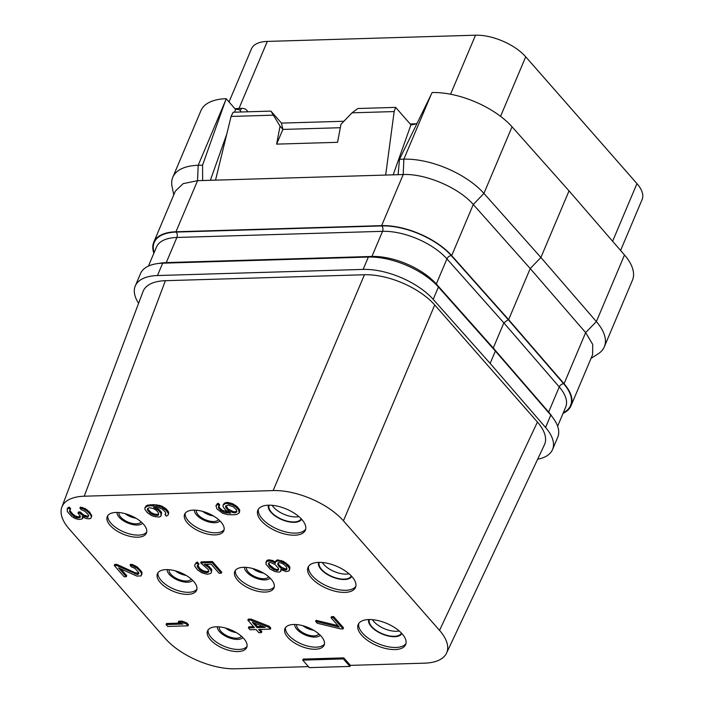 <?xml version="1.0" encoding="UTF-8"?>
<svg xmlns="http://www.w3.org/2000/svg" width="704" height="704" viewBox="0 0 704 704"><rect width="100%" height="100%" fill="white"/><g stroke="black" fill="none" stroke-linecap="round" stroke-linejoin="round"><path stroke-width="1.06" d="M229.029 101.948L251.451 48.884A38.658 18.207 22.9 0 1 267.309 41.413L475.508 35.2A38.658 18.207 22.9 0 1 525.721 56.804L636.962 183.612A38.658 18.207 22.9 0 1 642.101 199.566L620.594 250.474M240.874 112.006A7.735 4.893 -41.3 0 0 240.143 110.537A7.735 4.893 -41.3 0 0 236.984 109.349L235.558 109.393L226.178 98.701A61.846 29.128 22.9 0 0 200.939 110.642L172.806 177.241A61.846 29.128 -157.1 0 0 172.093 186.692L173.765 194.841M431.094 94.688L432.142 92.55A61.846 29.128 22.9 0 1 512.054 126.799L569.034 190.872L624.501 254.989A61.846 29.128 22.9 0 1 632.456 280.201L604.322 346.799A61.846 29.128 -157.1 0 0 596.367 321.596L540.901 257.479L483.921 193.406A61.846 29.128 -157.1 0 0 403.858 159.157L399.485 159.289L431.094 94.688L403.858 159.157L403.216 174.539L197.542 180.682L183.128 183.656L175.331 191.136L153.754 242.229A54.12 25.494 22.9 0 1 175.956 231.774L197.542 180.682L198.194 165.29A61.846 29.128 -157.1 0 0 172.806 177.241M210.364 180.294L226.767 134.138M234.564 112.191L235.558 109.393M393.175 174.838L410.942 124.837A15.462 9.777 -41.3 0 0 417.102 123.279M385.678 175.058L394.152 111.566L395.639 107.386L410.942 124.837M343.922 121.255L281.45 123.112L270.926 111.109L280.034 126.139L276.637 144.126L337.568 142.314L340.965 124.326L352.026 112.825L394.152 111.566M215.538 180.145L231.088 116.433L233.138 112.235L270.926 111.109M273.214 115.174L231.088 116.433M280.034 126.139L282.894 129.404L276.637 144.126M281.45 123.112L282.894 129.404M395.639 107.386L357.852 108.513L352.026 112.825M282.841 129.43L340.322 127.714M398.103 174.689L399.485 159.289M175.956 231.774L381.63 225.632A54.12 25.494 22.9 0 1 451.686 255.605L473.273 204.503L530.218 268.541L508.631 319.634L564.062 383.715A54.12 25.494 22.9 0 1 571.023 405.768L592.601 354.675L592.715 344.423L585.649 332.614L530.218 268.541L540.901 257.479L569.034 190.872M451.686 255.605L508.631 319.634M571.023 405.768A54.12 25.494 22.9 0 1 563.077 413.318M153.877 253.194A54.12 25.494 22.9 0 1 153.754 242.229M591.034 358.38L598.057 353.901A61.846 29.128 -157.1 0 0 604.322 346.799M225.421 100.822L198.194 165.29L202.567 165.167L226.178 98.701M202.567 165.167L202.655 180.523M512.054 126.799L483.921 193.406L473.273 204.503C458.973 187.757 425.489 173.43 403.216 174.539L381.63 225.632M493.073 348.471L503.853 322.881L508.226 319.651L563.658 383.724A53.601 25.247 22.9 0 1 563.323 412.738M135.265 286A54.12 25.494 -157.1 0 1 157.467 275.537L363.141 269.403L368.359 257.048L162.694 263.182A54.12 25.494 22.9 0 0 140.483 273.645L135.265 286A54.12 25.494 -157.1 0 0 138.6 303.283M550.792 415.122A54.12 25.494 22.9 0 1 557.753 437.184L552.534 449.539A54.12 25.494 -157.1 0 0 545.574 427.478L550.792 415.122L495.361 351.05L490.142 363.405L545.574 427.478M368.359 257.048A54.12 25.494 22.9 0 1 438.416 287.012L495.361 351.05M490.142 363.405L433.198 299.367A54.12 25.494 -157.1 0 0 363.141 269.403M537.654 459.228A54.12 25.494 -157.1 0 0 552.534 449.539M350.381 665.377L343.798 657.87L303.178 659.085L302.738 660.132L309.32 667.638L349.941 666.424L350.381 665.377L424.521 663.159A54.12 25.494 -157.1 0 0 446.538 653.136L544.421 444.814A54.12 25.494 -157.1 0 0 537.425 422.048L434.738 304.99A54.12 25.494 -157.1 0 0 364.443 274.754L165.387 280.694A54.12 25.494 -157.1 0 0 143 291.588L61.855 507.118A54.12 25.494 -157.1 0 0 69.221 529.003L165.326 638.554A54.12 25.494 -157.1 0 0 235.62 668.8L308.431 666.626M446.538 653.136A54.12 25.494 -157.1 0 0 439.534 630.37L343.438 520.819A54.12 25.494 -157.1 0 0 273.134 490.582L84.234 496.214A54.12 25.494 -157.1 0 0 61.855 507.118M402.23 633.952A25.766 12.135 -157.1 0 0 377.362 620.426A25.766 12.135 -157.1 0 0 358.178 624.527A25.766 12.135 -157.1 0 0 361.61 635.166A25.766 12.135 -157.1 0 0 386.478 648.692A25.766 12.135 -157.1 0 0 405.662 644.582A25.766 12.135 -157.1 0 0 402.23 633.952M352.079 576.77A25.766 12.135 -157.1 0 0 327.21 563.244A25.766 12.135 -157.1 0 0 308.026 567.354A25.766 12.135 -157.1 0 0 311.458 577.984A25.766 12.135 -157.1 0 0 336.318 591.51A25.766 12.135 -157.1 0 0 355.502 587.409A25.766 12.135 -157.1 0 0 352.079 576.77M301.919 519.596A25.766 12.135 -157.1 0 0 277.059 506.07A25.766 12.135 -157.1 0 0 257.875 510.171A25.766 12.135 -157.1 0 0 261.298 520.81A25.766 12.135 -157.1 0 0 286.167 534.336A25.766 12.135 -157.1 0 0 305.351 530.226A25.766 12.135 -157.1 0 0 301.919 519.596M321.288 636.363A21.261 10.014 -157.1 0 0 300.775 625.205A21.261 10.014 -157.1 0 0 284.944 628.593A21.261 10.014 -157.1 0 0 287.778 637.366A21.261 10.014 -157.1 0 0 308.29 648.525A21.261 10.014 -157.1 0 0 324.122 645.137A21.261 10.014 -157.1 0 0 321.288 636.363M271.137 579.19A21.261 10.014 -157.1 0 0 250.624 568.031A21.261 10.014 -157.1 0 0 234.793 571.419A21.261 10.014 -157.1 0 0 237.618 580.193A21.261 10.014 -157.1 0 0 258.139 591.351A21.261 10.014 -157.1 0 0 273.962 587.963A21.261 10.014 -157.1 0 0 271.137 579.19M220.977 522.016A21.261 10.014 -157.1 0 0 200.464 510.849A21.261 10.014 -157.1 0 0 184.642 514.237A21.261 10.014 -157.1 0 0 187.466 523.01A21.261 10.014 -157.1 0 0 207.979 534.169A21.261 10.014 -157.1 0 0 223.81 530.79A21.261 10.014 -157.1 0 0 220.977 522.016M243.901 638.678A21.261 10.014 -157.1 0 0 223.388 627.519A21.261 10.014 -157.1 0 0 207.557 630.907A21.261 10.014 -157.1 0 0 210.39 639.681A21.261 10.014 -157.1 0 0 230.903 650.839A21.261 10.014 -157.1 0 0 246.734 647.451A21.261 10.014 -157.1 0 0 243.901 638.678M193.75 581.495A21.261 10.014 -157.1 0 0 173.237 570.337A21.261 10.014 -157.1 0 0 157.406 573.725A21.261 10.014 -157.1 0 0 160.23 582.498A21.261 10.014 -157.1 0 0 180.752 593.657A21.261 10.014 -157.1 0 0 196.574 590.269A21.261 10.014 -157.1 0 0 193.75 581.495M143.59 524.322A21.261 10.014 -157.1 0 0 123.077 513.163A21.261 10.014 -157.1 0 0 107.254 516.551A21.261 10.014 -157.1 0 0 110.079 525.325A21.261 10.014 -157.1 0 0 130.592 536.483A21.261 10.014 -157.1 0 0 146.423 533.095A21.261 10.014 -157.1 0 0 143.59 524.322M239.395 512.714L239.765 510.066L237.45 506.933L232.98 503.853L227.718 502.41L224.382 503.149L223.027 505.182L223.106 506.783L225.412 509.925L230.595 513.304L223.45 512.23L218.856 508.517L218.513 506.607L219.261 505.938L217.888 504.372L215.961 505.718L216.973 508.895L222.543 513.225L227.797 514.668L234.124 514.8L236.878 514.395L239.395 512.714L238.383 509.538L235.206 506.422L232.54 504.9L227.278 503.457L225.553 503.51L223.027 505.182M228.439 512.134L222.2 510.268L219.305 507.47L218.926 506.238M219.261 505.938L219.701 504.891L218.328 503.325L217.307 503.677L215.961 505.718M275.44 562.021L272.369 560.393L268.365 559.865L266.754 560.56L265.91 564.186L270.301 569.184L275.088 571.613L279.092 572.132L280.702 571.446L280.79 569.518L286.167 571.604L289.08 570.874L289.476 568.295L285.639 563.913L280.852 561.493L278.142 560.93L275.66 561.642L275.308 563.262L271.929 561.44L269.218 560.877L266.314 561.607L265.839 562.584M280.702 571.446L281.239 569.8M289.546 569.897L289.916 567.248L288.974 565.673L283.413 561.343L277.288 559.926L276.109 560.604L275.185 562.619M343.077 628.892L343.517 627.854L333.652 616.59L331.487 616.66L331.047 617.707L339.275 627.088L315.638 621.377L317.284 623.251L340.921 628.962L343.077 628.892L333.203 617.637L331.047 617.707M337.99 625.618L316.078 620.33L315.638 621.377M165.783 513.269L165 514.615L166.373 516.182L168.3 514.835L168.23 513.234L166.197 510.409L161.718 507.338L159.174 506.449L150.137 505.754L147.382 506.158L144.866 507.839L144.945 509.441L147.25 512.582L151.721 515.654L154.273 516.542L159.148 517.035L160.758 516.349L161.154 513.77L158.849 510.629L153.666 507.258L158.972 507.742L162.501 509.238L165.405 512.037L165.748 513.955L165 514.615M168.3 514.835L168.67 512.186L166.637 509.362L162.166 506.29L159.614 505.402L153.604 504.618L147.831 505.111L146.212 505.806L144.866 507.839M161.234 515.372L161.594 512.723L160.662 511.148L156.262 507.373M208.868 570.979L206.642 571.657L203.227 570.794L200.006 568.647L197.71 565.356M198.475 564.916L198.924 563.869L197.278 561.994L194.744 564.705L194.823 566.306L197.41 569.756L201.881 572.836L207.143 574.279L210.478 573.54L211.385 572.546L211.314 570.944L208.727 567.494L204.257 564.423L211.174 564.212L219.12 573.276L221.285 573.214L211.957 562.584L200.719 562.918L208.208 569.439L208.833 571.666L207.064 572.678L202.787 571.842L199.566 569.694L197.261 566.553L197.296 565.594L198.475 564.916L196.83 563.033L194.744 564.705M211.385 572.546L211.754 569.897L210.813 568.322L206.413 564.353M221.285 573.214L221.725 572.167L212.406 561.537L201.168 561.871L200.719 562.918M270.345 629.138L270.785 628.091L269.139 626.217L250.888 619.062L248.292 619.142L247.852 620.189L254.434 627.695L248.389 627.871L250.034 629.746L256.08 629.57L258.826 632.694L261.413 632.614L258.676 629.49L270.345 629.138L268.699 627.264L250.448 620.11L247.852 620.189M253.554 626.683L248.829 626.824L248.389 627.871M261.413 632.614L261.862 631.567L259.996 629.455M80.309 516.331L77.801 516.824L75.249 515.944L72.468 513.779L69.881 510.33L69.441 511.377L70.673 508.702L69.3 507.135L67.531 508.147L67.276 511.438L71.667 516.437L75.319 518.575L78.734 519.438L81.919 519.024L83.081 517.238M82.667 518.355L82.157 516.771L86.398 518.566L89.258 518.804L90.719 518.434L91.793 516.094L89.522 511.984L85.21 508.587L80.379 507.126L79.939 508.174L81.312 509.74L84.841 511.236L87.745 514.034L88.678 515.61L87.894 517.238L83.336 516.094L79.728 512.987L78.003 513.04L80.309 516.182L80.274 517.15L79.086 517.827L76.226 517.59L72.028 514.826L69.441 511.377M88.669 515.891L87.472 516.217L83.776 515.046L80.168 511.94L78.443 511.993L78.003 513.04M138.82 573.074L135.344 572.818L116.864 564.388L114.699 564.458L114.259 565.506L124.133 576.761L126.298 576.69L118.615 567.934L136.822 576.057L141.143 575.925L141.548 573.346L140.334 571.463L136.884 568.031L132.097 565.611L130.09 565.347L131.463 566.914L134.992 568.41L138.838 572.792L138.794 573.751L137.183 574.446L116.424 565.435L114.259 565.506M126.298 576.69L126.738 575.643L120.894 568.99M141.777 574.622L141.988 572.299L137.324 566.984L132.537 564.564L130.53 564.3L130.09 565.347M188.021 625.821L188.461 624.774L186.815 622.899L182.142 621.113L178.684 621.218L178.244 622.266L182.917 624.052L166.056 624.554L167.702 626.428L188.021 625.821L186.375 623.946L181.702 622.16L178.244 622.266M180.409 623.093L166.505 623.506L166.056 624.554M349.941 666.424L343.358 658.918L302.738 660.132M343.798 657.87L343.358 658.918M165.387 280.694L84.234 496.214M364.443 274.754L273.134 490.582M434.738 304.99L343.438 520.819M537.425 422.048L439.534 630.37M358.732 623.524A25.766 12.135 -157.1 0 0 362.49 633.072A25.766 12.135 22.9 0 0 386.241 646.342A25.766 12.135 22.9 0 0 405.997 643.491M401.896 633.574A18.04 8.501 22.9 0 1 388.238 635.985A18.04 8.501 22.9 0 1 371.237 626.604A18.04 8.501 -157.1 0 1 368.702 619.555M401.43 633.072A17.398 8.193 22.9 0 1 388.397 635.694A17.398 8.193 22.9 0 1 371.747 626.586A17.398 8.193 -157.1 0 1 369.389 619.538M399.194 630.96A17.398 8.193 22.9 0 1 373.868 621.562A17.398 8.193 -157.1 0 1 372.46 619.67M322.3 562.496A17.398 8.193 -157.1 0 0 323.717 564.388A17.398 8.193 22.9 0 0 349.034 573.786M319.229 562.364A17.398 8.193 -157.1 0 0 321.596 569.413A17.398 8.193 22.9 0 0 338.246 578.512A17.398 8.193 22.9 0 0 351.27 575.898M318.542 562.373A18.04 8.501 -157.1 0 0 321.086 569.43A18.04 8.501 22.9 0 0 338.087 578.802A18.04 8.501 22.9 0 0 351.745 576.4M308.572 566.35A25.766 12.135 -157.1 0 0 312.338 575.89A25.766 12.135 22.9 0 0 336.09 589.169A25.766 12.135 22.9 0 0 355.846 586.318M272.149 505.314A17.398 8.193 -157.1 0 0 273.566 507.206A17.398 8.193 22.9 0 0 298.883 516.613M269.078 505.182A17.398 8.193 -157.1 0 0 271.436 512.239A17.398 8.193 22.9 0 0 288.094 521.338A17.398 8.193 22.9 0 0 301.118 518.716M268.391 505.199A18.04 8.501 -157.1 0 0 270.934 512.248A18.04 8.501 22.9 0 0 287.927 521.629A18.04 8.501 22.9 0 0 301.585 519.218M258.421 509.168A25.766 12.135 -157.1 0 0 262.187 518.716A25.766 12.135 22.9 0 0 285.93 531.986A25.766 12.135 22.9 0 0 305.686 529.135M313.676 630.282A11.986 5.641 22.9 0 1 302.878 625.724M296.736 624.589A11.986 5.641 -157.1 0 0 298.452 629.191A11.986 5.641 22.9 0 0 309.663 635.404A11.986 5.641 22.9 0 0 318.771 633.89M294.712 624.474A14.045 6.618 -157.1 0 0 296.824 629.244A14.045 6.618 22.9 0 0 309.338 636.363A14.045 6.618 22.9 0 0 320.258 635.272M285.516 627.598A21.261 10.014 -157.1 0 0 288.658 635.272A21.261 10.014 22.9 0 0 308.053 646.175A21.261 10.014 22.9 0 0 324.43 644.037M236.289 632.588A11.986 5.641 22.9 0 1 225.491 628.03M219.349 626.894A11.986 5.641 -157.1 0 0 221.065 631.497A11.986 5.641 22.9 0 0 232.276 637.71A11.986 5.641 22.9 0 0 241.384 636.205M217.325 626.789A14.045 6.618 -157.1 0 0 219.437 631.55A14.045 6.618 22.9 0 0 231.95 638.678A14.045 6.618 22.9 0 0 242.871 637.578M208.129 629.913A21.261 10.014 -157.1 0 0 211.27 637.586A21.261 10.014 22.9 0 0 230.666 648.481A21.261 10.014 22.9 0 0 247.042 646.351M186.129 575.414A11.986 5.641 22.9 0 1 175.34 570.856M169.198 569.721A11.986 5.641 -157.1 0 0 170.905 574.323A11.986 5.641 22.9 0 0 182.116 580.536A11.986 5.641 22.9 0 0 191.233 579.022M167.174 569.615A14.045 6.618 -157.1 0 0 169.286 574.376A14.045 6.618 22.9 0 0 181.799 581.504A14.045 6.618 22.9 0 0 192.72 580.404M157.978 572.73A21.261 10.014 -157.1 0 0 161.119 580.404A21.261 10.014 22.9 0 0 180.514 591.307A21.261 10.014 22.9 0 0 196.891 589.169M263.525 573.1A11.986 5.641 22.9 0 1 252.727 568.542M246.585 567.406A11.986 5.641 -157.1 0 0 248.292 572.018A11.986 5.641 22.9 0 0 259.503 578.222A11.986 5.641 22.9 0 0 268.62 576.717M244.561 567.301A14.045 6.618 -157.1 0 0 246.673 572.062A14.045 6.618 22.9 0 0 259.186 579.19A14.045 6.618 22.9 0 0 270.107 578.09M235.365 570.425A21.261 10.014 -157.1 0 0 238.506 578.098A21.261 10.014 22.9 0 0 257.902 589.002A21.261 10.014 22.9 0 0 274.278 586.863M213.365 515.926A11.986 5.641 22.9 0 1 202.576 511.368M196.425 510.233A11.986 5.641 -157.1 0 0 198.141 514.835A11.986 5.641 22.9 0 0 209.352 521.048A11.986 5.641 22.9 0 0 218.46 519.543M194.401 510.127A14.045 6.618 -157.1 0 0 196.513 514.888A14.045 6.618 22.9 0 0 209.026 522.016A14.045 6.618 22.9 0 0 219.947 520.916M185.205 513.242A21.261 10.014 -157.1 0 0 188.346 520.916A21.261 10.014 22.9 0 0 207.742 531.819A21.261 10.014 22.9 0 0 224.127 529.681M135.978 518.232A11.986 5.641 22.9 0 1 125.189 513.674M119.038 512.538A11.986 5.641 -157.1 0 0 120.754 517.15A11.986 5.641 22.9 0 0 131.965 523.354A11.986 5.641 22.9 0 0 141.073 521.849M117.014 512.433A14.045 6.618 -157.1 0 0 119.126 517.194A14.045 6.618 22.9 0 0 131.639 524.322A14.045 6.618 22.9 0 0 142.56 523.23M107.818 515.557A21.261 10.014 -157.1 0 0 110.959 523.23A21.261 10.014 22.9 0 0 130.354 534.134A21.261 10.014 22.9 0 0 146.74 531.995M217.307 503.677L216.867 504.724M218.328 503.325L217.888 504.372M218.909 506.519L218.469 507.566M219.305 507.47L218.856 508.517M220.95 509.344L220.502 510.391M222.2 510.268L221.76 511.315M223.89 511.183L223.45 512.23M225.738 511.773L225.289 512.82M227.304 512.046L226.864 513.093M224.382 503.149L223.934 504.196M225.993 502.462L225.553 503.51M227.718 502.41L227.278 503.457M230.428 502.964L229.988 504.011M232.98 503.853L232.54 504.9M235.646 505.375L235.206 506.422M237.45 506.933L237.01 507.98M238.823 508.49L238.383 509.538M239.765 510.066L239.316 511.113M234.212 512.873L229.108 511.095L225.931 507.989L225.579 506.07L228.219 505.032L233.323 506.801L236.491 509.916L236.843 511.834L236.095 512.494L234.212 512.873L234.652 511.826L233.077 511.553L232.637 512.6M233.077 511.553L228.29 509.124L225.993 505.701M236.87 511.148L234.652 511.826M231.238 510.963L230.789 512.01M229.548 510.057L229.108 511.095M228.29 509.124L227.85 510.171M226.371 506.942L225.931 507.989M225.984 505.991L225.544 507.038M236.535 511.447L236.095 512.494M235.514 511.799L235.074 512.846M274.762 561.598L274.322 562.646M276.109 560.604L275.66 561.642M277.288 559.926L276.839 560.974M278.582 559.882L278.142 560.93M281.292 560.446L280.852 561.493M283.413 561.343L282.964 562.39M286.079 562.866L285.639 563.913M287.883 564.423L287.434 565.47M288.974 565.673L288.534 566.72M289.916 567.248L289.476 568.295M281.098 569.703L280.905 570.152M266.754 560.56L266.314 561.607M268.365 559.865L267.925 560.912M269.667 559.83L269.218 560.877M272.369 560.393L271.929 561.44M269.289 566.007L268.391 563.464L269.298 562.478L270.591 562.443L275.106 564.555L278.397 568.304L278.626 569.58L277.719 570.566L273.874 569.721L269.289 566.007L269.729 564.96L269.069 563.702L268.62 564.74M286.378 566.782L286.836 569.334L286.088 569.994L283.386 569.439L280.993 568.225L278.362 565.734L277.895 563.182L278.643 562.522L281.354 563.077L283.747 564.291L286.378 566.782M269.069 563.702L268.919 562.892M278.546 569.105L276.866 569.562L274.314 568.674L269.729 564.96M278.168 569.518L277.719 570.566M276.866 569.562L276.426 570.61M274.314 568.674L273.874 569.721M272.36 567.45L271.911 568.498M270.829 566.21L270.389 567.257M286.959 568.577L285.674 568.973L281.433 567.178L278.802 564.687L278.221 562.892M286.537 568.955L286.088 569.994M285.674 568.973L285.226 570.02M283.826 568.392L283.386 569.439M281.433 567.178L280.993 568.225M279.902 565.937L279.462 566.984M278.802 564.687L278.362 565.734M278.142 563.429L277.702 564.476M333.652 616.59L333.203 617.637M157.485 508.033L157.045 509.08M159.289 509.582L158.849 510.629M160.662 511.148L160.213 512.195M161.594 512.723L161.154 513.77M146.212 505.806L145.772 506.854M147.831 505.111L147.382 506.158M150.577 504.706L150.137 505.754M153.604 504.618L153.164 505.666M156.904 504.838L156.464 505.886M159.614 505.402L159.174 506.449M162.166 506.29L161.718 507.338M164.833 507.813L164.393 508.86M166.637 509.362L166.197 510.409M167.728 510.611L167.288 511.658M168.67 512.186L168.23 513.234M158.365 515.134L154.475 515.249L150.946 513.753L147.77 510.638L147.418 508.728L149.186 507.707L153.472 508.543L156.411 510.382L158.33 512.574L158.365 515.134L158.682 514.378M158.699 514.131L157.344 515.486M157.784 514.439L154.915 514.202L151.386 512.706L148.21 509.59L147.831 508.358M147.822 508.64L147.374 509.687M148.21 509.59L147.77 510.638M150.128 511.782L149.688 512.829M151.386 512.706L150.946 513.753M153.067 513.621L152.627 514.668M154.915 514.202L154.475 515.249M156.49 514.483L156.042 515.53M212.406 561.537L211.957 562.584M207.363 564.898L206.923 565.946M209.167 566.447L208.727 567.494M210.813 568.322L210.373 569.369M211.754 569.897L211.314 570.944M196.099 562.663L195.65 563.71M197.278 561.994L196.83 563.033M197.701 565.506L197.261 566.553M198.361 566.773L197.921 567.82M200.006 568.647L199.566 569.694M201.538 569.888L201.098 570.926M203.227 570.794L202.787 571.842M205.075 571.384L204.626 572.431M206.642 571.657L206.202 572.704M207.504 571.63L207.064 572.678M208.525 571.278L208.085 572.326M269.139 626.217L268.699 627.264M250.888 619.062L250.448 620.11M252.366 622.301L265.241 627.37L257.03 627.616L252.366 622.301M262.803 626.41L257.47 626.569L254.443 623.119M257.47 626.569L257.03 627.616M68.279 507.487L67.091 509.194M69.3 507.135L68.86 508.182L67.839 508.534M70.233 509.749L68.86 508.182M70.822 511.905L70.382 512.952M72.468 513.779L72.028 514.826M74.272 515.328L73.832 516.375M75.249 515.944L74.809 516.991M76.666 516.542L76.226 517.59M77.801 516.824L77.361 517.871M79.534 516.78L79.086 517.827M80.168 511.94L79.728 512.987M81.268 513.198L80.828 514.246M83.776 515.046L83.336 516.094M85.193 515.645L84.753 516.692M87.472 516.217L87.023 517.264M88.334 516.19L87.894 517.238M82.386 507.39L81.937 508.438L79.939 508.174M85.21 508.587L84.762 509.634L81.937 508.438M87.173 509.81L86.724 510.858L84.762 509.634M89.522 511.984L89.082 513.031L86.724 510.858M90.068 512.609L89.628 513.656L89.082 513.031M91.555 514.809L91.115 515.856L89.628 513.656M91.344 517.132L91.115 515.856M116.864 564.388L116.424 565.435M135.344 572.818L134.904 573.866M137.623 573.399L137.183 574.446M138.486 573.373L138.046 574.42M132.537 564.564L132.097 565.611M135.362 565.761L134.922 566.808M137.324 566.984L136.884 568.031M139.674 569.166L139.234 570.214M140.774 570.416L140.334 571.463M141.988 572.299L141.548 573.346M182.142 621.113L181.702 622.16M186.815 622.899L186.375 623.946M247.72 111.804A12.883 8.149 -41.3 0 0 241.542 108.346L239.008 108.425L267.309 41.413M450.578 94.23L475.508 35.2M415.8 123.816A10.305 6.521 138.7 0 1 415.51 123.834L410.203 123.992M240.988 112.006A7.735 4.893 -41.3 0 0 240.302 110.722A7.735 4.893 -41.3 0 0 240.222 110.634M239.897 110.29A5.157 3.168 88.3 0 0 241.542 108.346M154.123 252.604A53.601 25.247 22.9 0 1 176.22 232.074L381.894 225.931A53.601 25.247 22.9 0 1 451.282 255.614L508.226 319.651M564.062 383.715L585.649 332.614L596.367 321.596L624.501 254.989M148.43 266.094L156.464 247.078A49.738 23.426 22.9 0 1 176.871 237.468A3.863 2.376 88.3 0 0 176.22 232.074M166.003 263.085A3.863 2.376 88.3 0 0 166.258 262.592L371.923 256.458L382.536 231.326A3.863 2.376 88.3 0 0 381.894 225.931M371.624 257.039A3.863 2.376 88.3 0 0 371.923 256.458A49.738 23.426 22.9 0 1 436.313 283.994L446.926 258.87A49.738 23.426 22.9 0 0 382.536 231.326L176.871 237.468L166.258 262.592A49.738 23.426 22.9 0 0 158.77 263.446M436.119 284.574A3.863 2.42 138.4 0 1 436.313 283.994L493.231 348.005L548.645 412.06L559.266 386.936L503.853 322.881L446.926 258.87A3.863 2.42 138.4 0 1 451.282 255.614M557.63 426.219L565.655 407.202A49.738 23.426 22.9 0 0 559.266 386.936A3.863 2.464 139.1 0 1 563.658 383.724M548.504 412.474A3.863 2.464 139.1 0 1 548.645 412.06A49.738 23.426 22.9 0 1 552.314 416.962M157.467 275.537L162.694 263.182M433.198 299.367L438.416 287.012M235.004 108.768A38.658 18.207 22.9 0 1 239.008 108.425A5.157 3.168 -91.7 0 1 238.392 109.498M500.57 116.345L525.721 56.804M612.612 241.243L636.962 183.612"/></g></svg>
